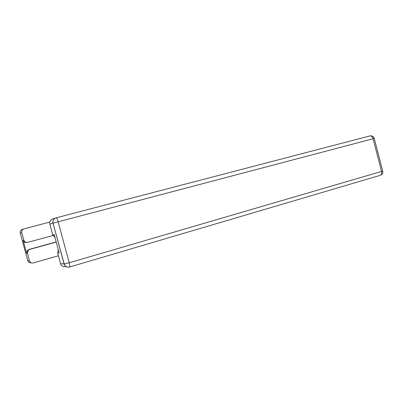 <?xml version="1.0" encoding="UTF-8"?>
<svg xmlns="http://www.w3.org/2000/svg" width="403" height="403" viewBox="0 0 403 403"><rect width="100%" height="100%" fill="white"/><g stroke="black" fill="none" stroke-linecap="round" stroke-linejoin="round"><path stroke-width="0.6" d="M66.127 266.61L65.931 266.585C63.301 267.088 61.513 266.111 60.566 263.648L57.689 253.054L58.249 249.548M54.969 237.488L52.717 234.763L49.831 224.144C49.403 221.957 50.163 220.295 52.108 219.156L52.964 218.834M57.689 253.054L59.196 253.044L54.158 234.496L52.717 234.763M52.989 235.493L27.762 242.349C25.837 242.677 24.533 241.961 23.853 240.198L21.782 232.627L20.251 233.09L27.772 260.66L29.474 260.817C30.154 262.57 31.454 263.275 33.373 262.917L58.425 255.759M49.796 222.068L23.45 229.05C22.034 229.871 21.48 231.065 21.782 232.627M27.006 242.465C25.102 242.787 23.812 242.077 23.137 240.334L26.658 253.255L27.495 250.268L29.686 249.407L28.25 250.233L27.409 253.25L29.474 260.817M29.686 249.407L56.213 242.072M28.915 249.452L56.173 241.916M69.618 267.003L380.341 175.29C381.55 174.711 381.958 173.431 381.565 171.451L382.689 170.983L374.256 138.461L373.087 138.753C372.397 136.688 371.339 135.746 369.909 135.927L55.357 218.033C53.347 219.207 52.566 220.925 53.01 223.181L64.203 263.97C65.226 266.484 67.054 267.491 69.684 266.993C70.016 266.62 69.87 265.204 69.245 262.756L381.565 171.451L373.087 138.753L58.133 221.806L69.245 262.756L64.087 263.97L53.01 223.181L49.831 224.144M60.566 263.648L64.087 263.97C64.948 266.323 66.641 267.37 69.16 267.113M52.108 219.156L55.357 218.033C53.398 219.192 52.652 220.894 53.12 223.151L58.133 221.806C57.372 219.182 56.737 217.816 56.239 217.706M382.714 171.079C383.041 173.114 382.251 174.514 380.341 175.29L380.251 175.315M27.409 253.25L26.658 253.255M23.137 240.334L23.853 240.198M20.251 233.09L20.251 233.09C19.954 231.559 20.498 230.395 21.883 229.589L22.462 229.393M31.227 262.801C29.505 262.947 28.351 262.232 27.772 260.66L27.767 260.635M374.251 138.451C373.526 136.496 372.13 135.645 370.065 135.892M23.45 229.05L22.155 229.473M28.25 250.233L27.495 250.268"/></g></svg>
